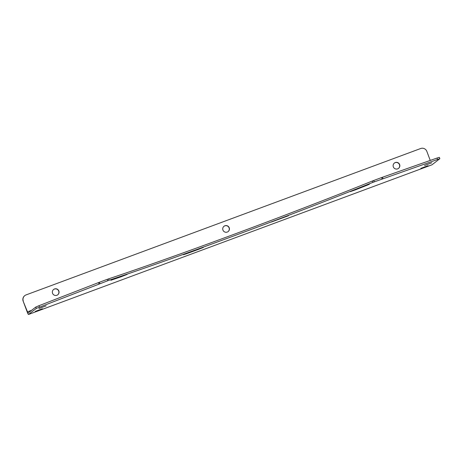 <?xml version="1.0" encoding="UTF-8"?>
<svg xmlns="http://www.w3.org/2000/svg" width="463" height="463" viewBox="0 0 463 463"><rect width="100%" height="100%" fill="white"/><g stroke="black" fill="none" stroke-linecap="round" stroke-linejoin="round"><path stroke-width="0.69" d="M53.552 289.525A3.368 3.345 -127.9 0 1 58.454 290.567A3.368 3.345 -127.9 0 1 57.696 294.838M54.507 288.976A3.368 3.345 52.1 0 0 52.77 293.756A3.368 3.345 52.1 0 0 57.765 294.786A3.368 3.345 52.1 0 0 54.507 288.976M223.942 226.314A3.368 3.345 -127.9 0 1 228.844 227.356A3.368 3.345 -127.9 0 1 228.08 231.627M224.896 225.765A3.368 3.345 52.1 0 0 223.154 230.545A3.368 3.345 52.1 0 0 228.149 231.575A3.368 3.345 52.1 0 0 224.896 225.765M394.326 163.103A3.368 3.345 -127.9 0 1 399.228 164.151A3.368 3.345 -127.9 0 1 398.469 168.422M395.28 162.554A3.368 3.345 52.1 0 0 393.544 167.34A3.368 3.345 52.1 0 0 398.539 168.37A3.368 3.345 52.1 0 0 395.28 162.554M203.338 247.427L200.705 248.249A229.689 8.415 -20.6 0 1 188.175 252.792L183.4 254.725L185.842 253.956A237.392 8.699 159.4 0 0 198.442 249.389L203.338 247.427M288.414 215.752L284.386 217.101A229.689 8.415 -20.6 0 1 271.33 222.055L288.414 215.752M369.387 184.239L364.022 186.109A229.689 8.415 -20.6 0 1 352.424 190.715L350.404 191.613L355.596 189.795A237.392 8.699 159.4 0 0 367.269 185.159L369.387 184.239M424.559 165.482L431.753 162.797L424.559 165.482M420.85 168.376L428.043 165.69L420.85 168.376M127.105 274.432L125.733 274.814A229.689 8.415 -20.6 0 1 115.634 278.251L110.865 280.271A237.392 8.699 159.4 0 0 121.017 276.81L127.105 274.432M38.95 308.532L46.144 305.846L38.95 308.532M35.234 311.425L42.428 308.74L35.234 311.425M36.276 308.416L28.509 314.47A2.888 0.336 -110.4 0 0 28.509 314.47L432.054 164.77L439.85 158.682L372.79 182.399A225.354 8.259 -20.6 0 1 109.118 280.213L36.276 308.416L35.773 307.067L28 313.121L23.15 301.176A4.815 4.78 -127.9 0 1 24.672 295.712L24.811 295.608A4.815 4.78 52.1 0 0 23.289 301.066M107.763 280.694L107.254 279.339L99.389 282.262L99.898 283.611M107.254 279.339L108.614 278.859L109.118 280.213M372.79 182.399L372.281 181.045A225.354 8.259 -20.6 0 1 108.614 278.859M372.281 181.045L373.739 180.483L374.249 181.837M382.114 178.921L381.605 177.566L373.739 180.483M381.605 177.566L382.461 177.254L382.97 178.608M437.523 159.394L437.014 158.045L382.461 177.254M437.014 158.045L439.341 157.333L439.85 158.682M35.773 307.067L38.927 305.719L39.436 307.073M99.007 283.952L98.497 282.598L38.927 305.719M98.497 282.598L99.389 282.262M432.054 164.77A2.888 0.336 69.6 0 1 432.043 164.776A2.888 0.336 69.6 0 1 432.031 164.776L28.498 314.475A2.888 0.336 -110.4 0 1 27.213 311.987L23.15 301.176M24.811 295.608A4.815 4.78 52.1 0 1 26.078 294.902L420.659 148.525A4.815 4.78 52.1 0 1 426.84 151.36L430.243 160.429M121.173 276.37L121.3 276.718M120.884 276.469L121.017 276.81M355.486 189.506L355.596 189.795M31.634 310.291L27.352 311.877"/></g></svg>
